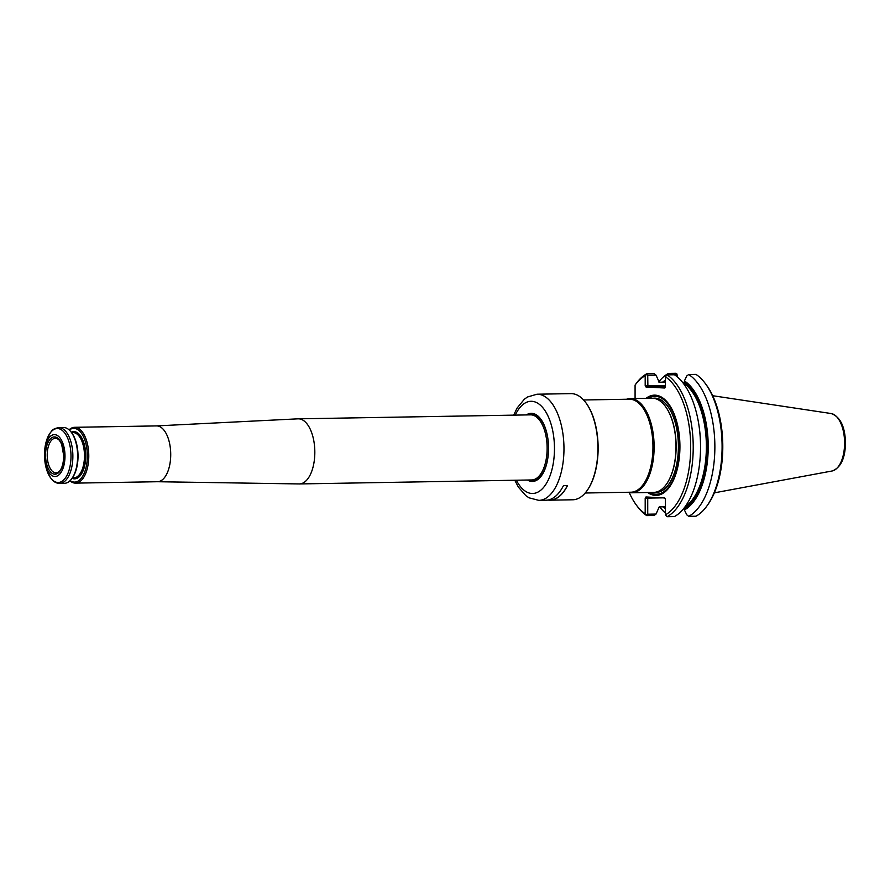 <?xml version="1.0" encoding="UTF-8"?>
<svg xmlns="http://www.w3.org/2000/svg" width="890" height="890" viewBox="0 0 890 890"><rect width="100%" height="100%" fill="white"/><g stroke="black" fill="none" stroke-linecap="round" stroke-linejoin="round"><path stroke-width="1.33" d="M527.57 414.896A33.72 16.554 89 0 1 531.708 413.672M532.865 481.101A33.72 16.554 89 0 1 528.682 480.01M156.429 425.909L298.017 418.834A32.563 15.987 89 0 1 298.284 418.834A32.563 15.987 89 0 1 314.826 452.253A32.563 15.987 89 0 1 299.396 483.938A32.563 15.987 89 0 1 299.14 483.938L157.385 481.724M156.317 425.921A27.913 13.706 89 0 1 156.54 425.909A27.913 13.706 89 0 1 170.724 454.556A27.913 13.706 89 0 1 157.497 481.724A27.913 13.706 89 0 1 157.274 481.724M69.064 429.826A27.913 13.706 89 0 1 74.593 427.311A27.913 13.706 89 0 1 88.778 455.958A27.913 13.706 89 0 1 75.55 483.125A27.913 13.706 89 0 1 69.932 480.811M63.869 456.069A18.646 9.156 89 0 1 50.129 471.466A18.646 9.156 89 0 1 50.129 439.182A18.646 9.156 89 0 1 63.869 456.069M64.992 456.125A20.937 10.28 89 0 1 56.014 476.395A20.937 10.28 89 0 1 44.756 460.308A20.937 10.28 89 0 1 44.6 451.186A20.937 10.28 89 0 1 55.658 434.787A20.937 10.28 89 0 1 64.992 456.125M59.63 483.404L64.403 483.315A27.913 13.706 -91 0 0 72.046 478.33A27.913 13.706 -91 0 0 71.256 432.228A27.913 13.706 -91 0 0 63.446 427.512L58.673 427.589C50.83 429.325 52.154 431.138 49.306 434.186L44.723 449.862A26.978 13.239 -91 0 1 58.974 428.735A26.978 13.239 -91 0 1 71 456.236A26.978 13.239 -91 0 1 59.43 482.358A26.978 13.239 -91 0 1 44.923 461.621C47.76 476.094 52.666 483.359 59.63 483.404A27.913 13.706 -91 0 0 72.858 455.257A27.913 13.706 -91 0 0 58.673 427.589M71.256 432.24A23.607 11.592 89 0 1 85.752 455.858A23.607 11.592 89 0 1 72.046 478.33L72.646 477.463A26.867 13.183 -91 0 0 71.89 433.085L71.256 432.228M69.287 430.026A26.867 13.183 89 0 1 87.353 455.947A26.867 13.183 89 0 1 70.154 480.6M57.828 472.434A17.322 8.499 89 0 1 56.037 472.868A17.322 8.499 89 0 1 47.215 455.702A17.322 8.499 89 0 1 55.436 438.236A17.322 8.499 89 0 1 57.249 438.603L59.341 440.25L61.61 444.088L63.791 456.047C63.324 465.025 61.332 470.487 57.828 472.434M585.943 402.847A52.51 25.777 89 0 1 586.121 403.081A52.51 25.777 89 0 1 587.611 489.823A52.51 25.777 89 0 1 587.444 490.056M514.787 480.255L518.403 487.13L525.812 495.641L529.049 497.822L538.817 500.369A53.089 26.055 -91 0 0 563.971 448.694A53.089 26.055 -91 0 0 536.993 394.214L570.924 393.625A53.089 26.055 89 0 1 585.765 402.603A53.089 26.055 89 0 1 587.278 490.301A53.089 26.055 89 0 1 572.748 499.78L549.953 500.18A53.089 26.055 89 0 1 548.229 500.091M538.817 500.369L545.904 500.247A53.089 26.055 89 0 0 563.492 485.562L567.542 485.495A53.089 26.055 89 0 1 549.953 500.18M527.459 480.033A34.076 16.721 -91 0 0 541.732 475.371A34.076 16.721 -91 0 0 548.563 448.293A34.076 16.721 -91 0 0 540.764 419.09A34.076 16.721 -91 0 0 526.346 414.918M528.382 480.022A33.72 16.554 -91 0 0 532.71 481.101A33.72 16.554 -91 0 0 541.832 475.227M540.875 419.234A33.72 16.554 -91 0 0 531.553 413.672A33.72 16.554 -91 0 0 527.258 414.907M567.453 485.495A52.966 25.999 89 0 1 549.953 500.058L547.628 500.102M631.8 492.782L653.683 492.404A47.092 23.118 -91 0 0 663.606 487.609A47.092 23.118 -91 0 0 676.011 446.569A47.092 23.118 -91 0 0 662.149 402.68A47.092 23.118 -91 0 0 652.07 398.231L630.187 398.598A47.092 23.118 89 0 1 654.128 446.936A47.092 23.118 89 0 1 631.8 492.782A47.092 23.118 89 0 1 628.173 492.259M626.571 399.243A47.092 23.118 89 0 1 630.187 398.598M583.595 399.977L629.319 399.198A46.514 22.84 89 0 1 652.96 446.936A46.514 22.84 89 0 1 630.91 492.215L585.197 493.004M654.873 492.326A47.092 23.118 -91 0 0 656.075 492.37A47.092 23.118 -91 0 0 678.391 446.524A47.092 23.118 -91 0 0 654.462 398.186A47.092 23.118 -91 0 0 653.271 398.264M656.075 492.37L656.108 492.37A47.092 23.118 -91 0 0 656.108 492.37A47.092 23.118 -91 0 0 678.425 444.878A47.092 23.118 -91 0 0 654.495 398.186A47.092 23.118 -91 0 0 654.473 398.186L654.495 398.186M653.06 398.253A47.148 23.14 89 0 1 678.458 446.524A47.148 23.14 89 0 1 654.673 492.348M647.675 492.515A50.14 24.609 -91 0 0 679.915 444.855A50.14 24.609 -91 0 0 646.062 398.331M688.727 374.512A73.903 36.279 89 0 1 714.87 446.836A73.903 36.279 89 0 1 688.727 516.345L695.947 516.222A73.903 36.279 89 0 0 707.283 505.442A73.903 36.279 89 0 0 705.192 383.356A73.903 36.279 89 0 0 695.947 374.378L688.727 374.512L686.791 375.936L684.399 380.909A67.206 32.997 89 0 1 708.218 446.713A67.206 32.997 89 0 1 684.399 509.948L684.399 508.746A66.049 32.429 -91 0 0 707.65 446.68A66.049 32.429 -91 0 0 684.399 382.11L683.164 383.112M676.6 376.325L676.967 374.034L675.644 373.288L668.423 373.411A73.903 36.279 89 0 0 658.711 381.977M676.6 374.801L674.531 374.835M662.349 387.473L665.331 387.395M684.399 382.11L684.399 380.909M684.399 509.948L686.791 514.843L688.727 516.345M667.077 374.879L674.398 374.757A73.903 36.279 89 0 1 699.373 428.413A73.903 36.279 89 0 1 699.918 460.62A73.903 36.279 89 0 1 674.398 516.589L667.077 516.712A73.903 36.279 89 0 0 693.221 447.203A73.903 36.279 89 0 0 667.077 374.879L665.409 376.815L665.409 386.894L664.785 387.984M699.373 428.413L699.551 429.87A67.206 32.997 89 0 1 700.063 459.162L699.918 460.62M705.192 383.356L706.315 384.88A72.046 35.366 89 0 1 708.362 503.896L707.283 505.442M676.967 374.034L677.301 376.904M665.409 376.815A72.046 35.366 89 0 1 690.685 447.18A72.046 35.366 89 0 1 665.409 514.832L665.409 499.168L664.607 497.966L645.973 496.965L645.194 498.077L647.731 498.1L647.731 514.209L656.03 514.064L659.223 506.899L665.208 506.799M665.409 508.557A67.206 32.997 89 0 1 663.161 506.833M665.409 513.007A73.903 36.279 89 0 1 659.657 506.888M656.03 514.064L654.094 515.488L646.763 515.622L645.194 513.741L645.194 498.077M662.627 382.155A67.206 32.997 89 0 1 665.409 380.253M635.082 398.52L635.082 385.092L635.794 384.046A73.903 36.279 89 0 1 646.763 373.778L654.094 373.655L656.03 375.157L659.223 382.211L665.208 382.11M656.03 375.157L647.731 375.302L647.887 387.017L665.409 386.716M665.264 387.551L659.323 387.239L665.409 386.905M665.409 514.832L667.077 516.712M662.46 497.855L647.731 498.1L647.82 497.065M647.731 514.209L646.396 514.921M646.763 515.622A73.903 36.279 89 0 1 637.529 506.644L636.394 505.12A72.046 35.366 89 0 1 629.23 492.537M665.409 385.515L645.194 385.804L645.194 375.725L646.763 373.778M646.396 374.557L647.731 375.302M645.194 385.804L646.006 387.005L664.607 388.007M645.194 513.741A72.046 35.366 89 0 1 636.394 505.12M635.082 385.092A72.046 35.366 89 0 1 645.194 375.725M529.428 479.999A33.264 16.332 -91 0 0 548.529 448.271A33.264 16.332 -91 0 0 528.315 414.885M298.284 418.834L530.585 414.851A32.563 15.987 89 0 1 547.139 448.271A32.563 15.987 89 0 1 531.708 479.955L299.396 483.938M71.534 432.607L72.958 432.573A22.673 11.136 89 0 1 84.483 455.847A22.673 11.136 89 0 1 73.737 477.93L72.312 477.952M516.356 480.222A46.113 22.639 -91 0 0 540.842 490.156A46.113 22.639 -91 0 0 554.47 448.616A46.113 22.639 -91 0 0 540.108 404.95A46.113 22.639 -91 0 0 515.243 415.107M662.238 402.77A46.903 23.029 89 0 1 662.327 402.859A46.903 23.029 89 0 1 676.133 446.558A46.903 23.029 89 0 1 663.784 487.431A46.903 23.029 89 0 1 663.695 487.52M648.309 398.286A48.939 24.019 89 0 1 679.671 446.569A48.939 24.019 89 0 1 649.923 492.47M832.094 470.988C840.705 467.795 845.177 458.461 845.5 442.975C845.066 426.555 840.271 416.731 831.104 413.527A28.836 14.151 89 0 1 844.599 443.042A28.836 14.151 89 0 1 832.094 470.988L714.37 492.838M684.866 507.011A65.126 31.973 -91 0 0 706.371 445.311A65.126 31.973 -91 0 0 683.598 383.101M664.663 506.799A66.049 32.429 -91 0 0 665.409 507.345M665.409 381.465A66.049 32.429 -91 0 0 664.374 382.122M647.887 387.017L646.006 387.005M75.55 483.125L157.497 481.724M74.593 427.311L156.54 425.909M44.756 460.308L44.923 461.621M44.6 451.186L44.723 449.862M536.993 394.214L527.459 397.007L524.321 399.254L517.09 408.065L513.663 415.141M831.104 413.527L712.701 395.716"/></g></svg>

